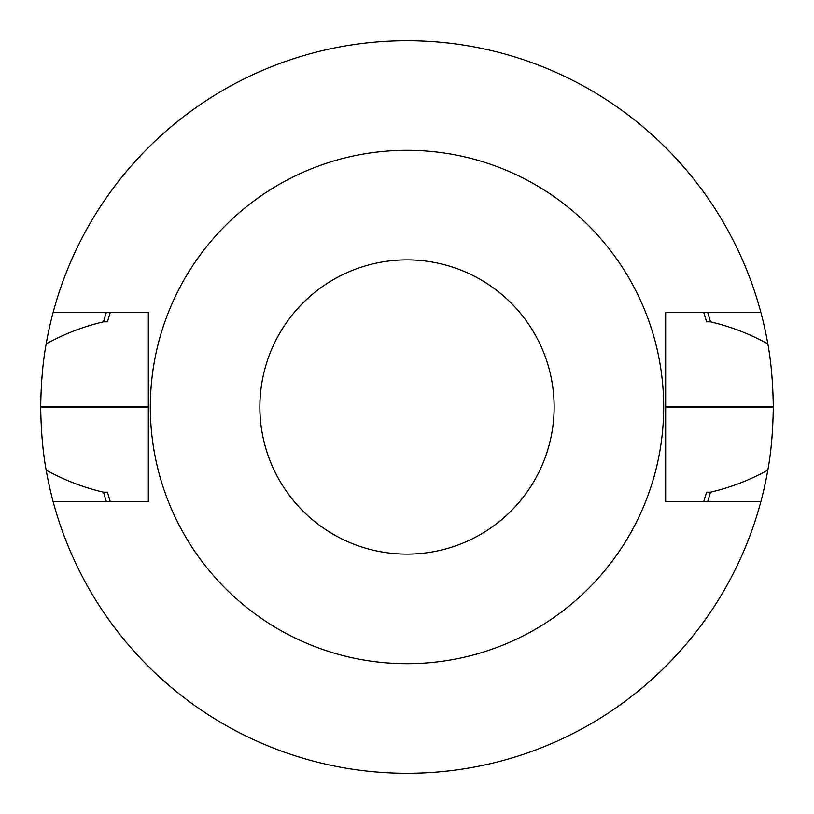 <?xml version="1.0" encoding="UTF-8"?>
<svg xmlns="http://www.w3.org/2000/svg" width="814" height="814" viewBox="0 0 814 814"><rect width="100%" height="100%" fill="white"/><g stroke="black" fill="none" stroke-linecap="round" stroke-linejoin="round"><path stroke-width="1.22" d="M259.87 407A147.131 147.131 0 0 1 480.565 279.578A147.131 147.131 0 0 1 480.565 534.422A147.131 147.131 0 0 1 259.87 407M53.114 501.546L148.321 501.546L148.321 312.454L53.114 312.454A366.3 366.3 0 0 1 767.816 343.854C771.123 361.711 772.954 382.733 773.3 406.929A366.3 366.3 0 0 1 773.3 407.071C772.964 431.227 771.133 452.258 767.816 470.146A366.3 366.3 0 0 1 46.184 470.146C42.867 452.258 41.036 431.227 40.7 407.071L148.321 407.071M760.886 501.546L665.679 501.546L665.679 312.454L760.886 312.454M53.114 312.454A366.3 366.3 0 0 0 46.184 343.854C42.877 361.711 41.046 382.733 40.7 406.929A366.3 366.3 0 0 0 40.7 407.071M150.325 407A256.675 256.675 0 0 1 535.337 184.707A256.675 256.675 0 0 1 535.337 629.293A256.675 256.675 0 0 1 150.325 407M46.184 343.854C64.408 333.842 83.527 326.485 103.541 321.805L107.438 321.805L110.256 312.454M110.256 501.546L107.438 492.195L103.541 492.195C83.649 487.576 64.53 480.229 46.184 470.146M706.562 321.805L703.744 312.454A311.436 311.436 0 0 1 706.562 321.805L710.459 321.805A315.191 315.191 0 0 0 707.671 312.454M767.816 343.854C749.592 333.842 730.473 326.485 710.459 321.805M703.744 501.546L706.562 492.195L710.459 492.195C730.351 487.576 749.47 480.229 767.816 470.146M106.329 312.454A315.191 315.191 0 0 0 103.541 321.805M103.541 492.195A315.191 315.191 0 0 0 106.329 501.546M707.671 501.546A315.191 315.191 0 0 0 710.459 492.195M40.7 406.929L148.321 406.929M773.3 406.929L665.679 406.929M773.3 407.071L665.679 407.071"/></g></svg>
